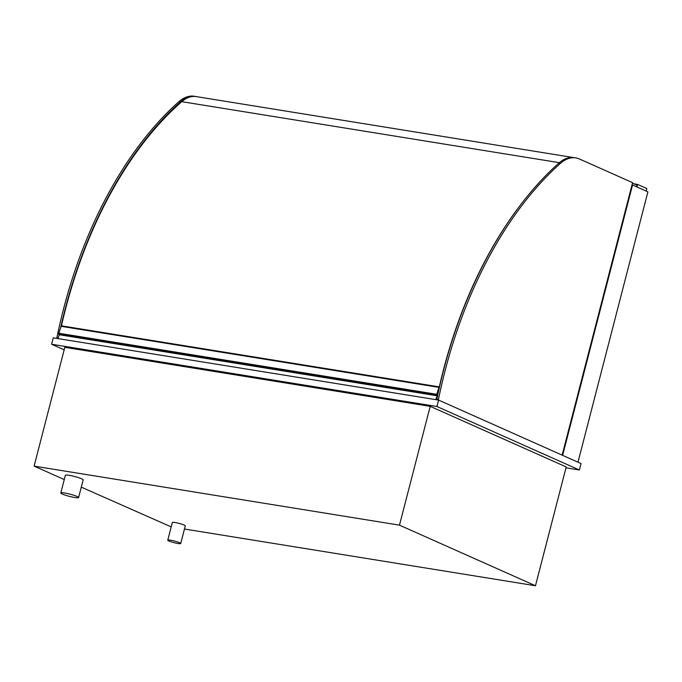 <?xml version="1.0" encoding="UTF-8"?>
<svg xmlns="http://www.w3.org/2000/svg" width="682" height="682" viewBox="0 0 682 682"><rect width="100%" height="100%" fill="white"/><g stroke="black" fill="none" stroke-linecap="round" stroke-linejoin="round"><path stroke-width="1.02" d="M179.562 542.693A6.684 0.835 -165.5 0 0 172.41 540.545A6.684 0.835 -165.5 0 0 167.772 540.161A6.684 0.835 -165.5 0 0 174.038 542.65A6.684 0.835 -165.5 0 0 180.721 543.511A6.684 0.835 -165.5 0 0 179.562 542.693M167.772 540.161L172.341 522.506A6.684 0.835 14.5 0 1 176.97 522.881A6.684 0.835 14.5 0 1 184.123 525.038A6.684 0.835 14.5 0 1 185.282 525.848L180.721 543.511M77.006 496.436A9.19 1.151 -165.5 0 0 67.168 493.478A9.19 1.151 -165.5 0 0 60.8 492.95A9.19 1.151 -165.5 0 0 69.411 496.368A9.19 1.151 -165.5 0 0 78.601 497.553A9.19 1.151 -165.5 0 0 77.006 496.436M60.8 492.95L65.37 475.294A9.19 1.151 14.5 0 1 71.738 475.814A9.19 1.151 14.5 0 1 81.576 478.773A9.19 1.151 14.5 0 1 83.17 479.898L78.601 497.553M399.482 525.149L535.481 585.753L566.213 466.94L430.206 406.344L399.482 525.149L34.1 466.113L64.824 347.308L430.206 406.344M171.208 526.888L81.294 487.144M64.261 479.557L34.1 466.113M535.481 585.753L184.464 529.027M577.986 462.191L647.9 191.838L632.538 185.001L562.624 455.354M632.009 184.916L632.538 185.001M64.168 349.84L51.619 344.248L436.932 406.506L579.41 469.992L565.983 467.826M579.41 469.992L581.073 463.572L438.594 400.087L436.932 406.506M51.619 344.248L53.281 337.829L438.594 400.087M562.13 455.133L632.589 182.665L579.487 159A41.116 24.382 99.2 0 0 575.83 157.909A41.116 24.382 99.2 0 0 560.382 163.416A341.639 202.58 99.2 0 0 438.441 399.567A1.006 0.597 99.2 0 0 438.415 400.061M436.821 399.805A1.006 0.597 -80.8 0 1 436.847 399.311A341.639 202.58 -80.8 0 1 558.788 163.16A41.116 24.382 -80.8 0 1 574.235 157.653L575.83 157.909M61.09 325.868A341.639 202.58 -80.8 0 1 180.389 102.019A41.116 24.382 -80.8 0 1 195.836 96.512L194.242 96.247A41.116 24.382 99.2 0 0 178.795 101.754A341.639 202.58 99.2 0 0 56.853 337.914A1.006 0.597 99.2 0 0 56.828 338.4M195.836 96.512A41.116 24.382 -80.8 0 1 196.655 96.665M58.925 335.842A341.639 202.58 -80.8 0 1 59.24 334.351M437.554 395.892A4.578 2.719 99.2 0 0 435.934 399.661M58.064 338.604A4.578 2.719 99.2 0 1 59.718 334.802L437.563 395.858M437.58 399.43A1.671 0.989 -80.8 0 1 437.085 398.032A1.671 0.989 -80.8 0 1 437.725 396.464M438.066 393.488L439.174 386.865L436.514 394.938L437.81 394.682M439.131 386.865L61.303 325.808L58.797 333.234L59.027 334.01M58.797 333.234L436.659 394.29M436.974 394.725L437.776 394.852M635.292 184.396L637.218 184.711L636.664 186.834M646.161 191.071L646.817 188.547L637.568 184.43L636.911 186.945M634.115 183.867L637.568 184.43M637.09 185.197L632.47 183.143M61.457 325.834A339.636 201.395 -80.8 0 1 181.779 101.669A39.113 23.188 -80.8 0 1 196.28 96.605L573.409 157.542M517.988 208.283A339.636 201.395 99.2 0 0 438.057 392.61L437.963 392.593M560.382 163.416L558.788 163.16M438.441 399.567L436.847 399.311M178.795 101.754L180.389 102.019M56.853 337.914L58.132 338.119M60.834 326.269L438.705 387.325M58.643 333.882L436.514 394.938M559.342 162.674L181.779 101.669M61.303 325.808L439.174 386.865M58.78 334.274L436.651 395.33"/></g></svg>
